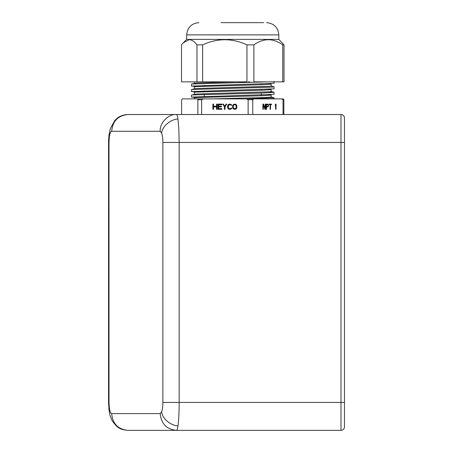 <?xml version="1.0" encoding="UTF-8"?>
<svg xmlns="http://www.w3.org/2000/svg" width="453" height="453" viewBox="0 0 453 453"><rect width="100%" height="100%" fill="white"/><g stroke="black" fill="none" stroke-linecap="round" stroke-linejoin="round"><path stroke-width="0.68" d="M344.45 142.587L344.45 117.984A3.465 3.465 0 0 0 340.984 114.524L127.961 114.524C118.063 115.515 112.627 121.098 111.665 131.279L160.209 131.279L161.653 133.063C162.055 126.591 170.453 119.337 177.955 118.992C177.514 116.042 177.032 114.552 176.511 114.524L127.961 114.524C123.686 114.683 120.124 115.9 117.276 118.171L114.869 120.396L110.322 128.686L108.992 135.13L108.561 141.234L108.55 402.423L109.003 402.423L109.003 142.446L108.55 142.446M344.45 426.885A3.465 3.465 0 0 1 340.984 430.35A3.465 3.465 0 0 0 344.45 426.885L344.45 142.446L340.984 142.446L340.984 114.524M176.511 114.524C168.448 113.771 159.484 122.99 160.209 131.279M161.653 133.063C162.434 135.311 162.837 138.437 162.87 142.446L162.87 402.423L179.167 402.423L179.167 142.446L178.839 129.026L177.955 118.992M344.45 402.423L179.167 402.423C179.133 412.536 178.725 420.356 177.955 425.882C177.57 428.697 177.095 430.186 176.511 430.35C166.613 429.359 161.177 423.77 160.209 413.595L111.665 413.595C112.627 423.77 118.063 429.359 127.961 430.35L340.984 430.35L340.984 142.446L162.87 142.446M263.691 22.65L221.115 22.65M222.355 22.65L255.209 22.65M181.489 44.853L183.386 42.695L189.224 39.683C191.862 39.796 194.439 41.523 196.953 44.853L196.953 81.851L181.489 81.851L181.489 44.853M266.596 22.65C274.025 23.375 278.102 27.452 278.827 34.881L186.676 34.881L186.676 39.405L278.827 39.405L284.008 44.853L282.74 44.853L282.74 81.851L253.895 81.851L253.895 44.853C263.51 38.046 273.125 38.046 282.74 44.853M202.638 44.853C217.406 38.046 232.174 38.046 246.942 44.853L246.942 81.851L202.638 81.851L202.638 44.853L196.953 44.853M202.638 81.851L196.953 81.851M246.942 81.851L218.136 81.851M246.942 44.853L253.895 44.853M284.008 44.853L284.008 81.851L282.74 81.851M221.353 22.65L222.112 22.65M248.306 81.851L249.841 81.851M235.934 81.851L196.67 82.99L191.551 84.003L266.913 81.851M194.326 88.754L194.326 86.863L196.67 86.557L262.196 84.728L271.177 84.116L268.595 83.794M271.177 84.116L271.177 86.047L268.861 86.347L196.67 88.488L191.551 89.501L271.081 87.157L274.076 86.823L271.036 85.968M194.326 94.252L194.326 92.361L196.67 92.05L262.196 90.221L271.177 89.609L268.595 89.286M268.595 94.785L271.177 95.107L271.177 97.038L265.945 97.497L212.978 98.884M191.562 95L262.57 92.99L274.071 92.316L274.071 94.326L191.426 97.078L191.426 95.068L196.67 93.981L269.207 91.823L271.177 91.54L271.177 89.609M194.326 98.884L194.326 97.854L196.67 97.548L262.196 95.719L271.177 95.107M181.63 114.524L181.63 99.722L182.282 98.884L197.214 98.884L197.865 99.722L197.865 114.524M201.636 114.524L201.636 99.722L197.865 99.722M252.751 114.524L252.751 99.722L248.136 99.722L248.136 114.524M283.872 114.524L283.872 99.722L283.221 98.884L281.817 98.884L283.029 99.722L283.029 114.524M283.872 99.722L283.029 99.722M264.728 107.378L264.728 108.527L262.91 104.105L262.91 109.298L263.306 109.298L263.306 104.768L264.954 109.298L265.124 108.437M262.91 104.858L263.306 105.945M264.954 109.298L265.549 109.298L265.549 104.105L265.152 104.105L265.152 108.527L263.504 104.105L262.91 104.105M266.075 104.66L266.472 104.66L266.472 106.319L266.075 106.319M267.23 106.982L268.04 106.013M266.075 106.982L267.989 106.868L268.516 105.764L267.989 104.218L266.075 104.105L266.075 109.298L266.472 109.298L266.075 109.298M266.472 106.319L267.921 106.206L268.119 105.323L267.559 104.218L266.075 104.105M269.042 104.66L271.551 104.66L271.551 104.105L269.042 104.105L269.042 104.66L269.671 104.66M270.101 104.66L270.492 104.66L270.492 109.298L270.101 109.298L270.101 104.66M275.243 104.881L275.243 105.764L275.634 104.988L275.634 109.298L276.03 109.298L276.03 104.105L275.243 104.881M266.472 109.298L266.472 106.982M252.751 99.722L253.963 98.884L197.214 98.884M283.221 98.884L253.963 98.884M263.867 106.228L263.867 105.079M246.834 98.884L274.071 97.814L271.03 96.959M274.071 92.316L268.606 91.863M191.426 97.078L196.908 97.531M269.665 98.884L274.071 98.72M274.076 86.823L274.076 88.833L191.421 91.58L191.551 89.501M274.076 81.33L274.076 83.341L191.426 86.087L191.551 84.009M191.426 86.087L196.908 86.54M191.421 91.58L196.908 92.038M246.279 98.884L248.136 99.722M218.748 104.768L221.845 104.768L221.845 104.105L218.108 104.105L218.108 109.298L221.845 109.298L221.845 108.635L218.748 108.635M218.748 106.868L221.421 106.868L221.421 106.206L218.652 106.206L218.652 104.768L221.845 104.768M221.845 104.105L218.012 104.105L218.012 109.298L221.845 109.298M221.421 106.206L218.748 106.206M226.749 104.105L226.109 104.105L224.728 106.206L223.34 104.105L222.797 104.105L224.501 106.648L224.501 109.298L225.045 109.298L225.045 106.648L226.749 104.105L226.206 104.105L224.773 106.132M223.34 104.105L222.7 104.105L224.501 106.648M227.921 108.527L229.309 109.298L230.804 109.19L231.653 108.527L231.76 107.973L230.271 108.635L228.884 108.527L228.244 107.531L228.561 105.102L230.271 104.768L231.76 105.43L231.228 104.439L229.309 104.105L227.921 104.881L227.604 107.531L228.352 108.969M227.604 105.872L227.604 107.531M235.175 109.298L236.132 108.969L236.772 108.086L236.772 105.323L235.707 104.218L233.788 104.218L232.723 105.323L232.723 108.086L233.788 109.19L235.175 109.298M232.616 105.872L232.712 107.531M232.616 107.531L232.723 108.086M224.405 106.648L224.405 109.298L225.045 109.298M221.845 108.635L218.652 108.635L218.652 106.868L221.421 106.868M213.533 106.206L213.533 104.105L212.893 104.105L212.893 109.298L213.533 109.298L213.533 106.868L216.517 106.868L216.517 109.298L217.157 109.298L217.157 104.105L216.517 104.105L216.517 106.206L213.533 106.206M201.636 99.722L203.493 98.884M275.605 105.056L275.605 104.173M213.533 104.105L212.989 104.105L212.989 109.298L213.533 109.298M217.157 104.105L216.613 104.105L216.517 106.206M216.517 106.868L216.613 109.298L217.157 109.298M233.895 104.881L233.255 105.872L233.363 107.973L234.32 108.635L235.6 108.527L236.239 107.531L236.132 105.43L235.175 104.768L233.895 104.881M235.175 104.768L235.6 104.881M267.921 104.768L266.472 104.66M109.003 142.446L109.315 137.225L108.992 135.136M109.315 137.225C109.841 133.403 110.623 131.421 111.665 131.279M162.87 402.423C162.837 406.432 162.434 409.563 161.653 411.805L160.209 413.595M177.955 425.882C170.453 425.531 162.055 418.283 161.653 411.805M111.665 413.595C110.623 413.453 109.841 411.471 109.315 407.643L109.003 402.423M108.55 402.423L108.992 409.739L109.315 407.643M127.961 430.35C121.512 429.597 118.086 429.353 112.174 420.656C109.581 414.852 110.085 415.814 108.992 409.733M186.676 34.881C187.4 27.452 191.477 23.375 198.907 22.65M186.676 39.405L183.386 42.695M278.827 34.881L278.827 39.405M194.326 81.851L194.326 83.261M273.952 92.248L271.041 91.466M274.071 97.814L274.071 98.884M261.177 84.048L261.183 84.762M261.228 89.541L261.234 90.255M261.256 93.029L261.279 95.747M261.307 98.522L261.307 98.884M204.314 85.374L204.303 86.217M204.263 90.872L204.258 91.716M204.235 94.36L204.207 97.214"/></g></svg>

